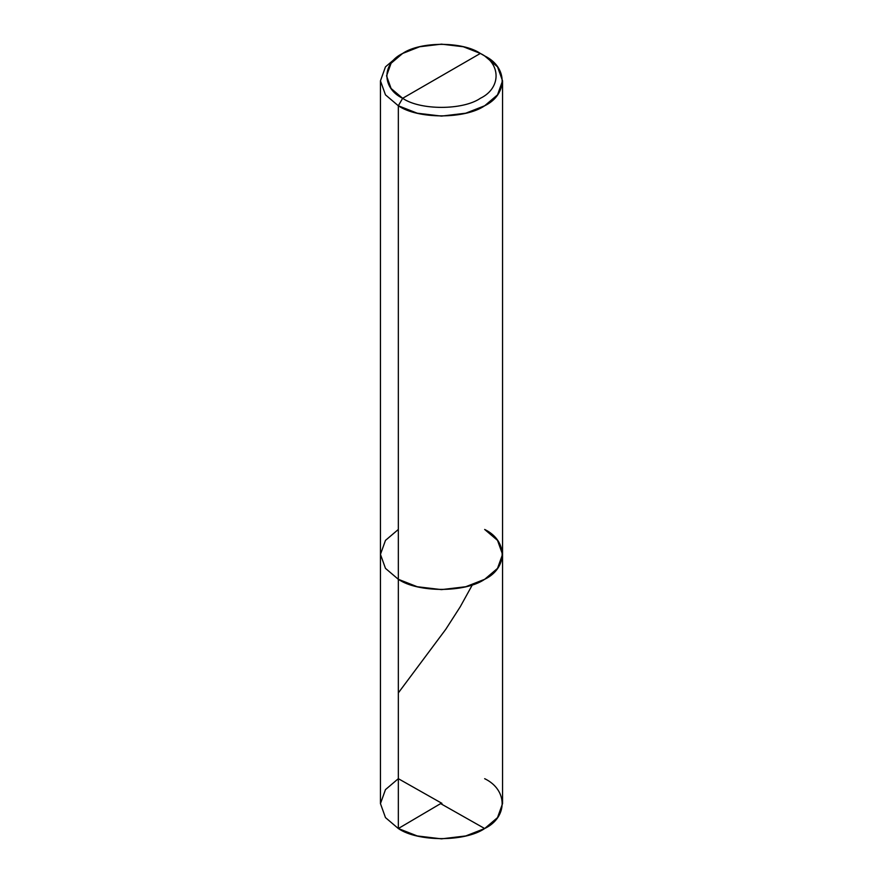 <?xml version="1.0" encoding="UTF-8"?>
<svg xmlns="http://www.w3.org/2000/svg" width="883" height="883" viewBox="0 0 883 883"><rect width="100%" height="100%" fill="white"/><g stroke="black" fill="none" stroke-linecap="round" stroke-linejoin="round"><path stroke-width="1.32" d="M502.548 80.85L497.526 66.854L484.668 55.938L480.352 53.444C501.312 63.532 501.312 88.201 480.352 98.3C462.869 110.397 420.131 110.397 402.648 98.3C381.688 88.201 381.688 63.532 402.648 53.444C420.131 41.335 462.869 41.335 480.352 53.444L402.648 98.3L398.332 105.772L385.474 94.856L380.452 80.85L380.452 803.607L385.474 817.603L398.332 828.53L398.332 105.772L417.251 113.201L441.5 116.103L465.749 113.201L484.668 105.772L497.526 94.856L502.548 80.85L502.548 803.607L497.526 817.603L484.668 828.53L465.749 835.947L441.5 838.85L417.251 835.947L398.332 828.53L398.332 579.303L385.474 568.376L380.452 554.381L385.474 540.385L398.332 529.458L385.474 540.385L380.452 554.381L385.474 568.376L398.332 579.303L417.251 586.731L441.5 589.623L465.749 586.731L484.668 579.303L497.526 568.376L502.548 554.381L497.526 540.385L484.668 529.458C507.957 540.672 507.957 568.089 484.668 579.303C465.242 592.747 417.758 592.747 398.332 579.303L385.474 568.376L380.452 554.381L385.474 568.376L398.332 579.303C417.758 592.747 465.242 592.747 484.668 579.303C507.957 568.089 507.957 540.672 484.668 529.458M441.07 803.353L398.332 828.53C417.758 841.974 465.242 841.974 484.668 828.53C507.957 817.316 507.957 789.899 484.668 778.685M398.332 828.53L385.474 817.603L380.452 803.607L385.474 789.612L398.332 778.685L441.93 803.353M502.548 554.381L497.526 568.376L484.668 579.303L465.749 586.731L441.5 589.623L417.251 586.731L398.332 579.303L398.332 105.772C417.758 119.227 465.242 119.227 484.668 105.772C507.957 94.558 507.957 67.152 484.668 55.938L480.352 53.444L402.648 98.3C420.131 110.397 462.869 110.397 480.352 98.3C501.312 88.201 501.312 63.532 480.352 53.444L463.321 46.755L441.5 44.15L419.679 46.755L402.648 53.444L391.081 63.267L386.555 75.872L391.081 88.466L402.648 98.3L398.332 105.772L385.474 94.856L380.452 80.861L385.474 66.854L398.332 55.938L385.474 66.854L380.452 80.85M398.332 692.912L445.805 629.259L460.242 606.787L472.394 584.778M441.07 803.861L484.668 828.53M480.352 53.444L484.668 55.938M402.648 53.444L398.332 55.938"/></g></svg>
